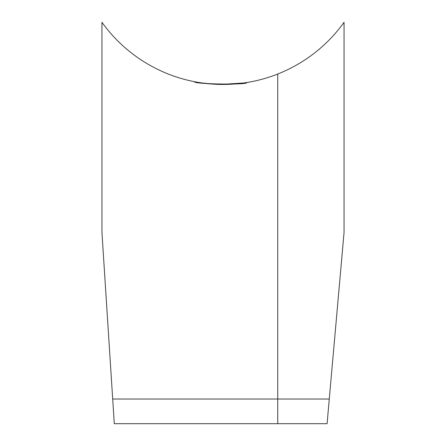 <?xml version="1.0" encoding="UTF-8"?>
<svg xmlns="http://www.w3.org/2000/svg" width="446" height="446" viewBox="0 0 446 446"><rect width="100%" height="100%" fill="white"/><g stroke="black" fill="none" stroke-linecap="round" stroke-linejoin="round"><path stroke-width="0.67" d="M112.693 399.025L101.95 232.489L101.95 22.3A148.964 148.964 0 0 0 277.741 74.025L277.741 399.025L277.741 74.025A148.964 148.964 0 0 0 344.05 22.3L344.05 232.489L327.091 423.7L277.741 423.7L277.741 399.025L277.741 423.7L114.287 423.7L112.693 399.025L329.276 399.025M244.586 82.878L246.9 82.521C248.506 85.069 192.856 84.205 194.473 81.69C196.034 82.499 204.77 83.413 220.686 84.433L243.89 82.978"/></g></svg>

